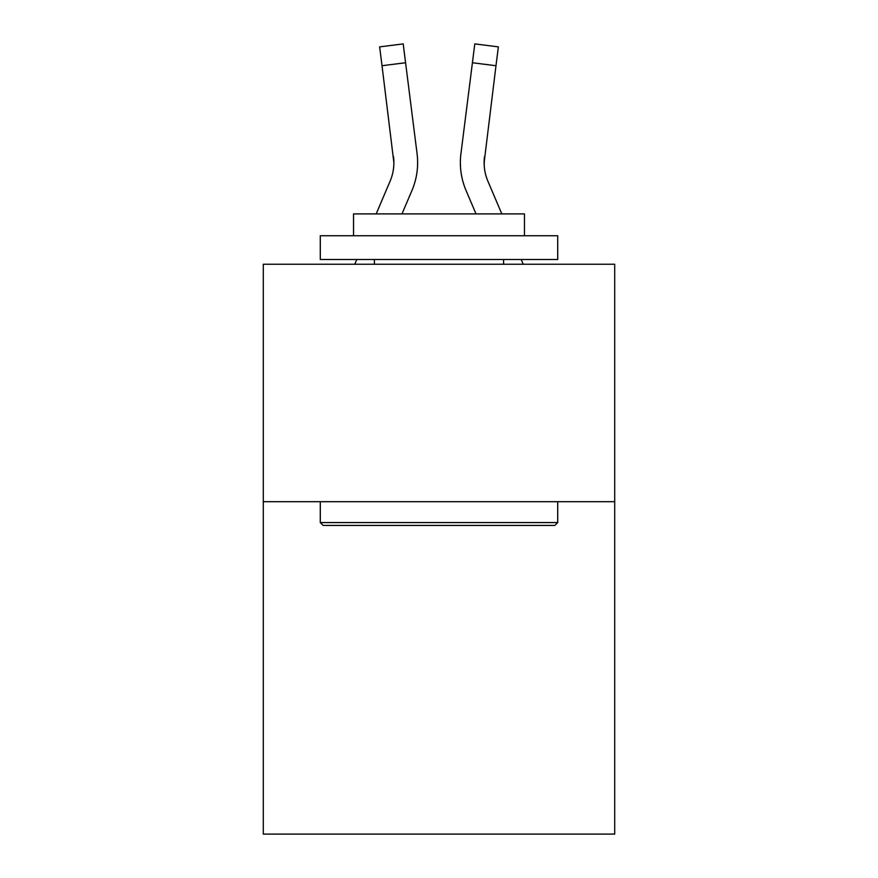 <?xml version="1.0" encoding="UTF-8"?>
<svg xmlns="http://www.w3.org/2000/svg" width="878" height="878" viewBox="0 0 878 878"><rect width="100%" height="100%" fill="white"/><g stroke="black" fill="none" stroke-linecap="round" stroke-linejoin="round"><path stroke-width="1.32" d="M614.71 501.689L614.71 834.1L263.29 834.1L263.29 264.245L614.71 264.245L614.71 501.689L263.29 501.689M411.936 190.526L401.981 213.903L411.936 190.526A71.228 71.228 -37 0 0 417.072 153.694L405.581 62.744L382.018 65.718L379.636 46.874L403.2 43.9L405.581 62.744M376.179 213.903L390.095 181.219A47.489 47.489 -28.9 0 0 393.882 162.704L382.018 65.718M417.544 166.074L417.632 163.176M416.71 150.84L417.072 153.694L416.71 150.84M501.821 213.903L487.905 181.219A47.489 47.489 28.9 0 1 484.118 162.704L495.982 65.718L472.419 62.744L474.8 43.9L498.364 46.874L495.982 65.718M466.064 190.526L476.019 213.903L466.064 190.526A71.228 71.228 37 0 1 460.928 153.694L472.419 62.744M484.173 164.943L484.491 156.668A47.489 47.489 37 0 0 487.905 181.219A47.489 47.489 37 0 1 484.118 162.704L484.491 156.668M323.126 525.428L320.283 522.575L557.717 522.575L554.874 525.428L323.126 525.428M557.717 235.754L557.717 259.493L320.283 259.493L320.283 235.754L557.717 235.754M353.527 235.754L353.527 213.903L524.473 213.903L524.473 235.754M557.717 501.689L557.717 522.575M320.283 501.689L320.283 522.575M503.588 259.493L503.588 264.245M374.412 259.493L374.412 264.245M390.095 181.219A47.489 47.489 -37 0 0 393.882 162.704A47.489 47.489 -37 0 1 390.095 181.219A47.489 47.489 -37 0 0 393.882 162.704A47.489 47.489 -37 0 1 390.095 181.219A47.489 47.489 -37 0 0 393.882 162.704A47.489 47.489 -37 0 1 390.095 181.219A47.489 47.489 -37 0 0 393.882 162.704A47.489 47.489 -37 0 1 390.095 181.219A47.489 47.489 -37 0 0 393.882 162.704A47.489 47.489 -37 0 1 390.095 181.219A47.489 47.489 -37 0 0 393.882 162.704A47.489 47.489 -37 0 1 390.095 181.219A47.489 47.489 -37 0 0 393.509 156.668L393.882 162.704M487.905 181.219A47.489 47.489 37 0 1 484.118 162.704A47.489 47.489 37 0 0 487.905 181.219A47.489 47.489 37 0 1 484.118 162.704A47.489 47.489 37 0 0 487.905 181.219A47.489 47.489 37 0 1 484.118 162.704A47.489 47.489 37 0 0 487.905 181.219A47.489 47.489 37 0 1 484.118 162.704A47.489 47.489 37 0 0 487.905 181.219A47.489 47.489 37 0 1 484.118 162.704A47.489 47.489 37 0 0 487.905 181.219A47.489 47.489 37 0 1 484.118 162.704M354.745 264.245L356.764 259.493M417.632 162.584L417.544 166.096L417.632 162.584M523.255 264.245L521.236 259.493M460.456 166.096L460.368 162.584M379.636 46.874L403.2 43.9M474.8 43.9L498.364 46.874"/></g></svg>
